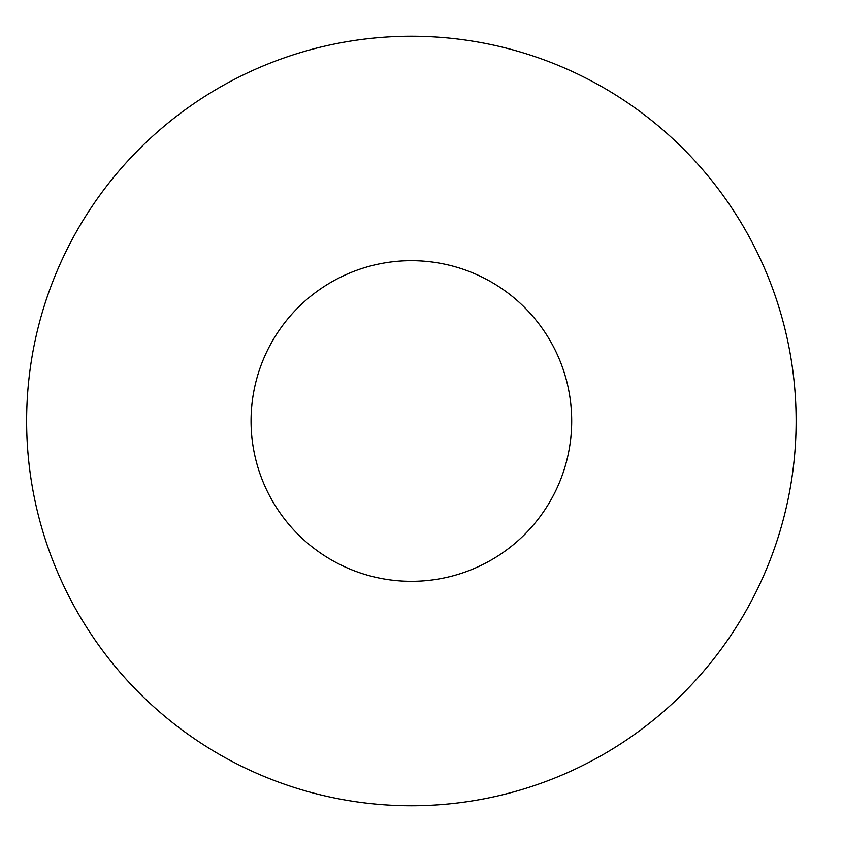 <?xml version="1.0" encoding="UTF-8"?>
<svg xmlns="http://www.w3.org/2000/svg" width="842" height="842" viewBox="0 0 842 842"><rect width="100%" height="100%" fill="white"/><g stroke="black" fill="none" stroke-linecap="round" stroke-linejoin="round"><path stroke-width="1.26" d="M571.697 421A160.306 160.306 0 0 1 331.222 559.835A160.306 160.306 0 0 1 331.222 282.165A160.306 160.306 0 0 1 571.697 421M796.122 421A384.741 384.741 0 0 1 219.004 754.2A384.741 384.741 0 0 1 219.004 87.8A384.741 384.741 0 0 1 796.122 421"/></g></svg>
